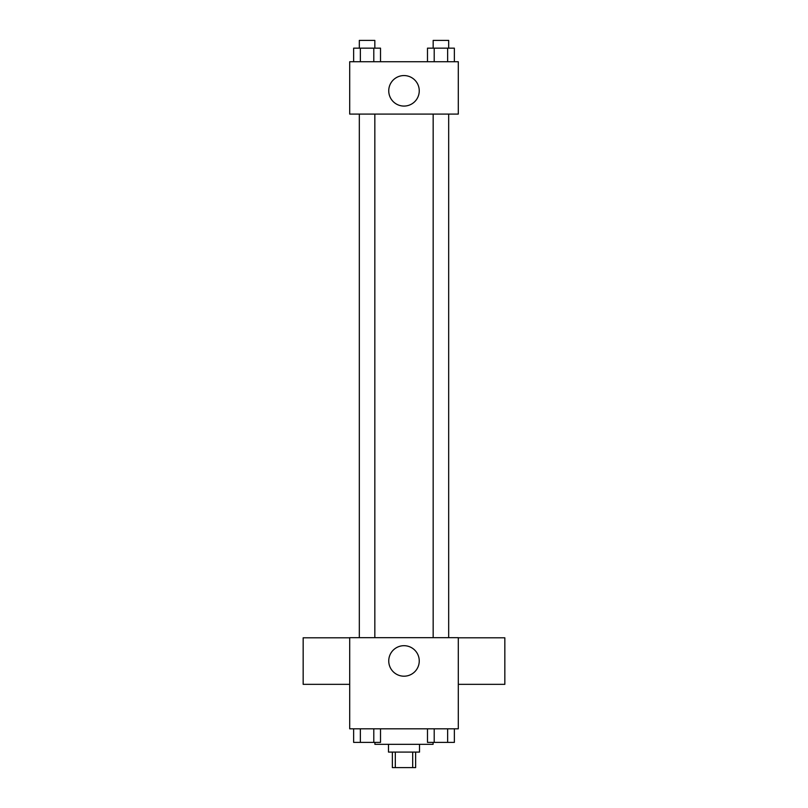 <?xml version="1.0" encoding="UTF-8"?>
<svg xmlns="http://www.w3.org/2000/svg" width="808" height="808" viewBox="0 0 808 808"><rect width="100%" height="100%" fill="white"/><g stroke="black" fill="none" stroke-linecap="round" stroke-linejoin="round"><path stroke-width="1.21" d="M412.686 752.086L412.686 767.6L392.365 767.6L392.365 752.086M412.686 767.6L415.635 767.6L415.635 752.086M419.514 744.33L419.514 752.086L388.486 752.086L388.486 744.33M395.314 752.086L395.314 767.6M374.912 742.39L374.912 744.33L433.088 744.33L433.088 742.39M458.298 728.816L349.702 728.816L349.702 637.674L458.298 637.674L458.298 728.816M419.251 660.944A15.251 15.251 0 0 1 396.375 674.155A15.251 15.251 0 0 1 396.375 647.733A15.251 15.251 0 0 1 419.251 660.944M458.298 684.336L504.838 684.336L504.838 637.795L458.298 637.795M349.702 637.795L303.162 637.795L303.162 684.336L349.702 684.336M433.169 637.674L433.169 114.09M374.831 114.09L374.831 637.674M458.298 114.09L349.702 114.09L349.702 61.731L458.298 61.731L458.298 114.09M419.251 90.819A15.251 15.251 0 0 1 396.375 104.03A15.251 15.251 0 0 1 396.375 77.608A15.251 15.251 0 0 1 419.251 90.819M454.359 61.731L454.359 48.157L427.483 48.157L427.483 61.731M447.642 48.157L447.642 61.731M434.209 48.157L434.209 61.731M433.169 48.157L433.169 40.4L448.682 40.4L448.682 48.157M380.517 61.731L380.517 48.157L353.641 48.157L353.641 61.731M373.791 48.157L373.791 61.731M360.358 48.157L360.358 61.731M359.318 48.157L359.318 40.4L374.831 40.4L374.831 48.157M454.359 728.816L454.359 742.39L427.483 742.39L427.483 728.816M447.642 728.816L447.642 742.39M434.209 728.816L434.209 742.39M448.682 742.39L433.169 742.39M380.517 728.816L380.517 742.39L353.641 742.39L353.641 728.816M373.791 728.816L373.791 742.39M360.358 728.816L360.358 742.39M374.831 742.39L359.318 742.39M448.682 637.674L448.682 114.09M359.318 114.09L359.318 637.674"/></g></svg>

